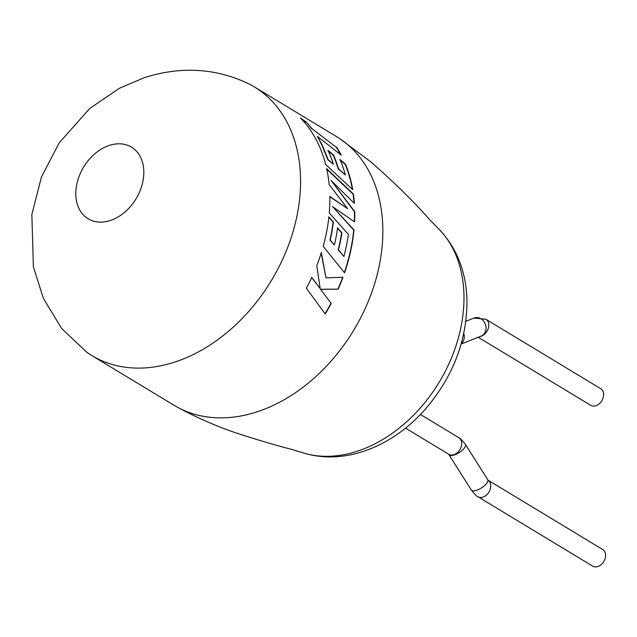 <?xml version="1.0" encoding="UTF-8"?>
<svg xmlns="http://www.w3.org/2000/svg" width="637" height="637" viewBox="0 0 637 637"><rect width="100%" height="100%" fill="white"/><g stroke="black" fill="none" stroke-linecap="round" stroke-linejoin="round"><path stroke-width="0.96" d="M249.139 83.988A156.997 114.867 121.2 0 1 254.29 86.863A156.997 114.867 121.2 0 1 300.56 179.53A156.997 114.867 121.2 0 1 174.769 362.079A156.997 114.867 121.2 0 1 91.8 355.55A156.997 114.867 121.2 0 1 86.855 352.325L61.741 328.62L43.38 298.387L33.379 266.72L31.85 214.605L41.389 177.15L59.217 142.784L89.881 108.362L119.453 88.256L144.304 77.69C181.051 65.977 215.999 68.071 249.139 83.988M109.357 145.403A41.867 30.632 121.2 0 1 143.819 171.855A41.867 30.632 121.2 0 1 110.273 220.537A41.867 30.632 121.2 0 1 75.811 194.086A41.867 30.632 121.2 0 1 109.357 145.403M254.29 86.863L336.575 136.629A156.997 114.867 121.2 0 1 339.553 138.508A156.997 114.867 121.2 0 1 382.845 229.296A156.997 114.867 121.2 0 1 257.053 411.844A156.997 114.867 121.2 0 1 177.134 407.075A156.997 114.867 121.2 0 1 174.084 405.315L91.8 355.55M478.188 337.268L590.73 405.331A9.698 7.103 -58.8 0 0 595.858 405.737A9.698 7.103 -58.8 0 0 603.183 397.615A9.698 7.103 -58.8 0 0 600.771 388.729L485.935 319.28A9.698 7.103 -58.8 0 1 488.348 328.166A9.698 7.103 -58.8 0 1 481.023 336.288A9.698 7.103 -58.8 0 1 480.027 336.543M488.125 480.234L602.737 549.54A9.698 7.103 121.2 0 1 605.15 558.426A9.698 7.103 121.2 0 1 597.824 566.548A9.698 7.103 121.2 0 1 592.697 566.15L477.861 496.701A9.698 7.103 121.2 0 0 482.989 497.099A9.698 7.103 121.2 0 0 490.259 489.168A9.698 7.103 121.2 0 0 488.149 480.25M336.559 147.075A156.997 114.867 121.2 0 1 341.313 155.197L317.409 136.39L322.282 145.172L328.159 159.648L333.366 164.25A156.997 114.867 121.2 0 0 328.095 150.483L333.43 154.895A156.997 114.867 121.2 0 1 338.502 168.805L345.373 174.952A156.997 114.867 121.2 0 0 340.015 159.545L345.469 164.107A156.997 114.867 121.2 0 1 352.723 189.699L325.674 164.521A156.997 114.867 121.2 0 0 316.677 140.642A156.997 114.867 121.2 0 0 300.417 117.949L306.445 122.129L312.122 128.793L336.32 147.322A156.646 114.612 121.2 0 1 340.668 154.672M329.839 196.459A156.997 114.867 121.2 0 1 329.855 197.247A156.997 114.867 121.2 0 1 329.265 212.989L348.391 234.368A156.997 114.867 121.2 0 1 343.916 256.472L338.462 249.903A156.997 114.867 121.2 0 0 341.894 232.792L337.594 227.911A156.997 114.867 121.2 0 1 334.369 245.014L330.237 240.053A156.997 114.867 121.2 0 0 333.382 221.915L328.891 216.914A156.997 114.867 121.2 0 1 323.206 246.328L344.553 272.827A156.997 114.867 121.2 0 0 353.161 237.004A156.997 114.867 121.2 0 0 353.989 229.965L332.49 206.555L354.57 221.907A156.997 114.867 121.2 0 0 354.745 212.304A156.997 114.867 121.2 0 0 354.737 211.611L331.121 180.478L354.379 203.45A156.997 114.867 121.2 0 0 353.4 194.046L326.67 168.701A156.997 114.867 121.2 0 1 329.162 184.555L347.643 208.681L329.839 196.459M320.73 289.349L338.159 289.142A156.997 114.867 121.2 0 0 342.985 277.238L325.977 277.891L321.351 252.61A156.997 114.867 121.2 0 1 316.78 265.621L320.148 288.513L311.772 277.406A156.997 114.867 121.2 0 1 306.381 288.25L325.204 313.961A156.997 114.867 121.2 0 0 331.216 303.419L320.483 289.254L338.159 289.142M331.216 303.419L320.483 289.254M342.698 277.254A156.646 114.612 121.2 0 1 337.913 289.063M321.088 252.578L325.977 277.891M311.525 277.318L320.148 288.513M330.977 303.316A156.646 114.612 121.2 0 1 325.037 313.73M347.643 208.681L329.552 196.554M341.894 232.792L341.615 232.823A156.646 114.612 121.2 0 1 338.183 249.895L343.916 256.472M341.615 232.823L337.315 227.942M333.382 221.915L333.095 221.963A156.646 114.612 121.2 0 1 329.966 240.053L334.369 245.014M333.095 221.963L328.604 216.962M353.989 229.965L353.702 230.021A156.646 114.612 121.2 0 1 352.882 237.044A156.646 114.612 121.2 0 1 344.354 272.588M353.702 230.021L332.49 206.555M354.299 221.716A156.646 114.612 121.2 0 0 354.451 211.707L354.737 211.611M354.451 211.707L331.121 180.478M354.061 203.131A156.646 114.612 121.2 0 0 353.121 194.181L353.4 194.046M353.121 194.181L326.391 168.861M333.366 164.25L327.888 159.831L322.027 145.387L317.409 136.39M336.32 147.322L312.122 128.793M311.883 129.048L306.445 122.129M306.222 122.4L301.627 119.207M352.357 189.348A156.646 114.612 121.2 0 0 345.198 164.306L345.469 164.107M345.198 164.306L339.752 159.752M333.43 154.895L333.167 155.102A156.646 114.612 121.2 0 1 338.231 168.98L345.373 174.952M333.167 155.102L327.832 150.69M461.268 343.606A9.698 8.289 -111.6 0 0 463.784 333.454M461.148 344.02L481.15 336.097A9.698 8.289 -111.6 0 0 485.378 324.265A9.698 8.289 -111.6 0 0 474.414 317.911A9.698 8.289 -111.6 0 0 474.008 318.054L485.935 319.28M405.546 428.144L448.798 454.3A9.698 7.103 121.2 0 0 453.926 454.699A9.698 7.103 121.2 0 0 461.698 443.416A9.698 7.103 121.2 0 0 458.839 437.691C459.261 437.308 461.451 439.53 465.392 444.363A9.698 3.631 147.7 0 1 462.749 449.826A9.698 3.631 147.7 0 1 454.205 454.993A9.698 3.631 147.7 0 1 448.989 454.738L448.504 454.093M465.392 444.363L487.711 479.653A9.698 3.631 147.7 0 1 485.068 485.123A9.698 3.631 147.7 0 1 476.524 490.291A9.698 3.631 147.7 0 1 471.308 490.028C475.25 494.861 477.432 497.083 477.861 496.701M463.975 296.436A133.109 97.389 -58.8 0 0 437.579 227.775C456.689 247.068 466.499 271.784 467.001 301.914C466.571 341.894 452.405 377.972 424.505 410.14C404.782 431.982 382.136 446.418 356.569 453.44C337.554 458.393 319.264 458.059 301.715 452.437A133.109 97.389 -58.8 0 0 357.325 451.203A133.109 97.389 -58.8 0 0 463.975 296.436M487.711 479.653L487.902 480.091M339.553 138.508L370.83 161.878C394.653 182.803 414.289 202.096 429.744 219.757L437.579 227.775M458.839 437.691L420.468 414.488M301.715 452.437L291.778 449.443C276.116 445.406 257.993 440.048 237.41 433.367C217.376 426.694 197.287 417.928 177.134 407.075M448.989 454.738L471.308 490.028M465.862 321.287L474.008 318.054"/></g></svg>
